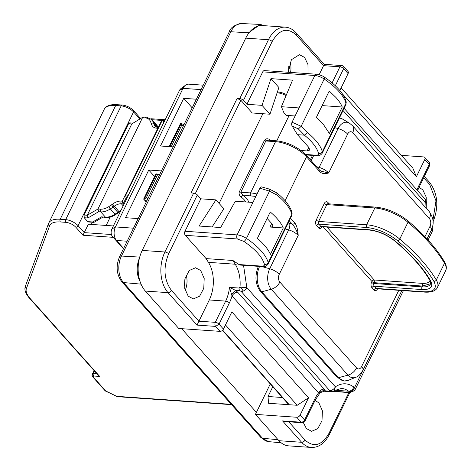 <?xml version="1.0" encoding="UTF-8"?>
<svg xmlns="http://www.w3.org/2000/svg" width="471" height="471" viewBox="0 0 471 471"><rect width="100%" height="100%" fill="white"/><g stroke="black" fill="none" stroke-linecap="round" stroke-linejoin="round"><path stroke-width="0.71" d="M169.913 146.658L181.141 123.638L181.824 124.998L171.214 146.752M181.141 123.638L180.734 123.243M169.089 146.605L180.67 123.214M159.445 174.994L157.797 174.258A1.949 0.795 26 0 0 156.607 173.934L156.407 173.917A1.949 0.795 26 0 0 155.642 174.17L143.667 199.074L144.579 198.591L156.607 173.934M157.797 174.258L146.275 197.891L144.579 198.591M160.941 122.036L122.289 201.164L123.114 203.919L126.257 197.596L125.386 194.929L160.941 122.036L162.666 120.547L164.138 121.865M162.666 120.547L163.678 122.819M125.798 196.13L128.083 195.677L163.631 122.778M146.404 201.729L143.667 199.074M125.498 195.665L162.018 120.794M160.947 122.024L157.85 128.259L156.713 128.194A1.949 1.254 -86 0 1 157.844 127.353L155.118 126.187A9.756 6.323 138.2 0 1 154.17 124.397A1.949 1.413 165.1 0 0 151.532 124.226A12.682 8.219 -41.8 0 0 151.273 123.461L150.414 121.383A12.682 8.219 -41.8 0 0 145.056 117.85L142.525 117.673L97.986 208.994L98.592 211.732L100.729 211.879A14.63 9.479 -41.8 0 0 110.338 208.912A1.949 0.33 -123.4 0 1 108.848 206.598L111.615 204.773A12.682 8.219 -41.8 0 0 112.581 204.09C115.495 201.953 118.356 200.952 121.165 201.088L122.289 201.164L125.386 194.929M98.592 211.732L87.865 217.996L84.25 217.743L87.712 221.623L92.728 221.976L101.465 216.866L106.075 217.49A1.949 1.254 -86 0 1 105.427 217.143A14.63 9.479 -41.8 0 0 115.036 214.175L117.809 212.35L113.105 207.087A14.63 9.479 -41.8 0 0 114.218 206.298A9.756 6.323 -41.8 0 1 121.371 203.796L123.114 203.919M143.113 117.02L131.798 123.938L143.113 117.02L146.181 117.014A1.949 1.254 -86 0 0 145.056 117.85M128.577 123.714L131.798 123.938L87.259 215.259L84.038 215.035L128.577 123.714L129.708 122.878L132.722 123.09M113.37 225.956L88.365 224.208L82.978 235.229L113.228 237.343M92.728 221.976L94.306 222.165L102.713 217.255M87.865 217.996L87.259 215.259L97.986 208.994L100.517 209.171A12.682 8.219 -41.8 0 0 108.848 206.598M139.663 119.033L140.022 118.274M88.354 221.965L87.712 221.623M84.25 217.743L84.038 215.035M25.41 286.132A1.949 1.784 20.3 0 0 26.394 288.558C25.475 291.296 26.77 294.663 30.279 298.661A1.949 1.266 138.2 0 1 29.602 298.361L98.516 375.54L99.717 376.435L93.635 376.011A1.949 1.254 -86 0 1 93.429 373.303L94.518 371.066M92.504 376.623L105.045 390.671A1.949 1.266 138.2 0 0 105.722 390.977L93.181 376.93A1.949 1.266 138.2 0 1 92.504 376.623A1.949 1.949 0 0 1 92.21 374.474A1.949 0.795 26 0 1 92.21 374.469A1.949 1.784 -153.6 0 0 93.181 376.93L93.635 376.011A1.949 1.784 -153.6 0 1 92.663 373.55L94.1 370.595L92.663 373.55A1.949 0.795 26 0 1 92.869 373.368A1.949 0.795 26 0 1 93.429 373.303L96.72 373.532M105.045 390.671A1.949 1.949 0 0 0 105.645 391.124L116.661 396.329L105.716 390.971M231.267 404.336L116.661 396.329A1.949 1.254 94 0 0 117.303 396.67L231.549 404.654M123.614 248.458L116.496 240.481A9.756 6.282 94 0 1 115.454 226.934L183.042 88.354L201.088 89.614M123.449 248.794L112.451 236.471L116.496 240.481L127.141 241.229M203.248 85.18L188.671 84.162A9.756 6.282 94 0 0 185.539 85.174A9.756 6.282 94 0 0 183.042 88.354L179.469 90.438A5.364 3.456 94 0 1 180.84 88.695L185.539 85.174M112.451 236.471A5.364 3.456 94 0 1 111.88 229.018L179.469 90.438M173.151 146.887L160.47 145.998L183.719 98.339L192.197 107.835M196.401 99.222L183.719 98.339M138.186 218.579L125.504 217.696L148.754 170.031L161.429 170.92M300.998 150.508L307.092 150.932L309.765 150.049L308.835 147.417L297.454 134.671L304.466 135.153L307.492 132.616L301.14 126.305L292.049 122.224A2.926 1.884 -86 0 0 292.12 125.963L297.454 134.671M342.264 107.005A48.772 19.823 26 0 0 335.97 97.509L329.241 91.027L316.347 117.462L323.077 123.938L329.37 133.44L342.264 107.005L322.135 105.598M283.271 227.964A48.772 19.823 26 0 0 276.977 218.462A48.772 19.823 26 0 0 270.248 211.985L257.354 238.42A48.772 19.823 26 0 1 264.084 244.896A48.772 19.823 26 0 1 270.378 254.399L283.271 227.964L269.971 227.034A6.829 2.773 26 0 0 272.65 226.145A6.829 2.773 26 0 0 271.72 223.519L267.128 218.373M243.536 265.303L246.845 287.687L239.998 287.11L239.091 288.046A2.926 1.884 -86 0 0 239.786 290.737L241.17 291.431C243.095 290.171 242.7 288.735 239.998 287.11A29.261 18.852 94 0 0 235.229 264.219A4.875 2.797 147.9 0 0 237.802 263.731L240.281 265.079L262.624 266.639A2.926 1.884 -86 0 1 261.652 266.121L238.744 264.519M332.75 390.995L329.676 390.565L241.17 291.431A4.875 3.162 138.2 0 0 246.845 287.687L335.352 386.815A4.875 3.162 138.2 0 1 329.676 390.565L329.441 391.148L325.331 390.859L324.219 389.14A4.875 3.162 -41.8 0 0 318.549 392.885L232.02 295.971L229.483 287.375L239.091 288.046M333.568 391.036L333.574 391.03A4.875 4.875 0 0 0 334.375 390.589L335.352 386.815C341.705 382.699 347.863 382.776 353.833 387.044L354.545 387.58A4.875 3.444 127 0 1 349.299 391.719L348.97 392.337L333.068 391.224M427.032 238.95L431.324 230.154A4.875 1.984 26 0 1 431.984 232.032A4.875 4.875 0 0 0 432.137 228.105M425.03 206.893L425.213 202.577L426.349 202.718L426.208 208.211M319.15 74.712L323.565 65.657L296.076 34.872C287.339 27.065 279.368 29.29 272.167 41.536L243.454 100.411L246.916 104.291L262.029 105.351L269.948 114.218L278.891 87.506L270.972 78.639L292.568 80.147L281.393 106.705L283.842 112.587L286.321 115.36L295.099 115.978M269.948 114.218L252.226 112.981L240.846 100.235L237.131 98.415L239.733 98.598A2.926 1.189 -154 0 1 243.454 100.411M212.127 226.945L223.849 208.741L215.93 199.875L199.086 226.033L220.681 227.54L235.288 201.229L252.915 202.459L259.886 188.17A2.926 1.884 -86 0 1 261.546 186.91M261.576 186.91L269.406 189.101L276.848 192.922L277.019 195.1A48.772 19.823 26 0 1 284.79 202.442C288.552 206.675 290.907 210.614 291.855 214.264A2.926 2.526 -14.2 0 0 292.032 212.674C290.26 206.304 285.243 199.745 276.972 193.01M237.131 98.415L191.026 192.933L193.634 193.116A2.926 1.189 26 0 1 197.349 194.935L200.817 198.815L184.991 231.261A2.926 1.884 -86 0 0 185.303 235.323L206.086 258.603L232.88 260.475L237.802 263.731M197.349 194.935L168.636 253.816C163.019 267.84 163.955 280.033 171.444 290.407L198.933 321.193L209.289 299.962A29.261 18.852 94 0 0 208.429 262.347L206.086 258.603M324.219 389.14L237.69 292.226L235.683 290.448L229.483 287.375A29.261 18.852 94 0 1 225.662 301.11L215.306 322.335L198.933 321.193L197.013 325.102L168.041 292.65A2.926 1.896 -41.8 0 0 171.444 290.407M401.875 290.525L354.545 387.58A4.875 1.984 26 0 1 355.205 389.452A4.875 4.875 0 0 1 354.286 390.747L349.299 391.719L348.587 391.183A29.261 18.852 94 0 0 341.493 388.416L334.375 390.589M281.393 106.705L299.02 107.936L292.049 122.224M255.853 196.442L242.859 195.076L241.075 197.002C239.315 195.536 238.744 193.793 239.35 191.779L264.355 140.511C265.609 138.715 267.222 138.321 269.206 139.328A1.949 0.695 -54.3 0 0 268.935 140.27M248.535 202.153A14.142 5.752 26 0 0 242.859 195.076L240.816 192.239L265.821 140.97L268.052 140.211M264.355 140.511L265.821 140.97L275.535 141.647A24.386 9.915 26 0 1 306.515 156.808A1.949 1.266 -41.8 0 0 306.48 155.401L319.638 170.143A1.949 1.266 138.2 0 1 319.674 171.544C321.593 173.669 324.596 174.146 328.687 172.969A9.756 3.962 -154 0 0 319.138 167.417L316.583 166.716M319.638 170.143L320.981 171.144L328.687 172.969L347.633 134.117A9.756 3.962 -154 0 0 338.084 128.565L319.138 167.417A4.875 1.872 105.3 0 1 318.355 168.7M294.669 222.812C296.571 224.973 297.754 229.189 298.208 235.447C296.848 230.79 294.911 227.075 292.397 224.308A1.949 1.266 -41.8 0 0 294.669 222.812L290.53 218.179M246.916 104.291L262.741 71.851A2.926 1.884 -86 0 1 264.425 70.597L316.53 74.235A2.926 1.884 94 0 0 314.84 75.495A9.655 3.927 26 0 1 324.195 79.028A48.772 19.823 26 0 1 338.902 91.498A48.772 19.823 26 0 1 345.967 103.32A9.756 3.962 26 0 1 345.879 104.709L322.241 153.169A9.756 3.962 26 0 0 322.329 151.78L345.967 103.32A2.926 2.526 -14.2 0 0 346.144 101.73L345.879 104.709M262.029 105.351L270.972 78.639M215.93 199.875L200.817 198.815M259.886 188.17L269.506 191.155L277.019 195.1M188.188 296.153L193.351 298.908L199.604 296.2L203.778 288.317L204.196 278.438L200.693 270.519L195.53 267.769L189.283 270.478L185.103 278.355L184.685 288.24L188.188 296.153M333.568 391.03L330.407 391.66L329.441 391.148M237.69 292.226C235.323 292.326 233.433 293.574 232.02 295.971A32.193 20.736 94 0 1 229.377 302.93A2.926 1.189 -154 0 0 225.662 301.11L209.289 299.962M239.786 290.737L235.683 290.448L231.396 294.822M320.233 392.655L325.331 390.859C322.759 390.371 320.722 391.148 319.226 393.197L318.549 392.885A32.193 20.736 94 0 0 314.934 398.749A2.926 1.189 26 0 1 315.329 399.879L320.168 392.72L319.226 393.197M303.33 422.575L306.403 428.557L311.567 431.306L317.813 428.598L321.993 420.721L322.411 410.836L318.908 402.923L315.075 400.403M426.184 206.469L426.226 197.184L422.828 189.842L419.002 187.328M354.286 390.747L349.682 392.614L348.97 392.337M308.058 73.647L307.975 64.58L304.619 57.444L299.456 54.689L291.384 59.711L288.299 72.263M296.076 34.872A2.926 1.896 -41.8 0 0 296.029 32.77C292.927 29.343 289.365 27.471 285.338 27.153L262.635 25.564A29.261 18.852 94 0 0 249.777 31.887A29.261 18.852 94 0 0 245.75 38.133L142.213 250.407A29.261 18.852 94 0 0 139.457 258.079A29.261 18.852 94 0 0 140.07 281.511A29.261 18.852 94 0 0 145.339 291.066L178.739 328.475L220.051 331.36A2.926 1.896 -41.8 0 0 223.454 329.117L231.856 311.89L308.552 397.795L300.151 415.016A2.926 1.896 -41.8 0 1 296.748 417.265L255.435 414.374L256.412 412.372L181.688 328.681M185.162 290.342A15.608 10.056 94 0 0 186.228 275.105M220.051 331.36L215.618 326.403A2.926 1.884 -86 0 1 215.306 322.335A2.926 1.189 -154 0 1 219.027 324.154L215.618 326.403L197.013 325.102M302.141 422.74L284.72 421.521L282.565 420.921L301.175 422.222A2.926 1.884 94 0 0 302.141 422.74A2.926 2.926 0 0 0 304.978 421.103L315.329 399.879M401.41 155.365L423.723 156.925A2.926 1.896 138.2 0 1 424.73 157.379A2.926 1.896 138.2 0 1 424.783 159.486L416.382 176.707L342.264 93.694M339.827 90.514L348.087 73.582A2.926 1.896 138.2 0 0 348.034 71.48L343.606 66.517A2.926 1.896 138.2 0 1 343.659 68.625L348.087 73.582M296.029 32.77L324.207 64.333L341.628 65.546A2.926 1.884 94 0 0 339.938 66.805L332.09 82.896M323.989 64.763L323.565 65.657L339.938 66.805A2.926 1.189 -154 0 1 343.659 68.625L335.299 85.751M290.566 72.422A15.608 10.056 94 0 0 290.154 62.031M323.135 226.828L371.943 281.493A1.949 0.795 -154 0 0 374.421 282.706L374.033 283.507A1.949 0.795 -154 0 1 371.554 282.294A3.903 2.514 94 0 0 371.972 287.716L373.95 289.93A3.903 2.514 94 0 0 377.489 288.947L377.548 288.829M184.879 279.315L184.414 285.991M225.479 324.961L297.201 405.284L308.552 397.795M222.689 330.177L289.253 404.73L297.201 405.284M222.471 330.383L288.423 404.253L289.253 404.73L268.547 403.282L268.023 396.505L282.406 397.512M270.283 383.936L256.412 412.372M296.748 417.265L301.175 422.222A2.926 1.896 -41.8 0 0 304.578 419.979L300.151 415.016M255.435 414.374L278.938 440.703A29.261 18.852 94 0 0 288.623 445.86L311.325 447.45C318.79 447.627 324.802 443.311 329.353 434.503L349.782 392.62M429.163 162.342L429.211 164.444A2.926 1.189 26 0 1 429.611 165.574A2.926 2.926 0 0 0 429.163 162.342L424.73 157.379M341.128 87.847L412.849 168.176L416.382 176.707M288.805 66.234L288.488 72.275M326.98 227.093L374.215 279.998L374.421 282.706L422.422 286.062L422.034 286.863L374.033 283.507A1.949 1.254 -86 0 0 374.239 286.215L376.217 288.435A1.949 1.266 138.2 0 0 373.95 289.93M264.408 25.687L260.369 24.427L249.777 31.887M139.457 258.079A19.511 12.564 94 0 0 140.07 281.511M272.786 386.738L268.023 396.505M148.754 170.031L154.512 176.484M154.194 176.13L154.671 176.16M169.707 146.646L181.011 123.479M146.275 197.891L147.918 198.621M183.472 125.728L181.824 124.998M126.257 197.596L126.917 198.185M123.19 205.833L121.371 203.796A1.949 1.254 94 0 1 121.165 201.088M144.98 200.134L146.787 200.94M144.309 198.727L156.407 173.917M157.237 127.282L153.87 123.508A14.63 9.479 -41.8 0 1 154.17 124.397L156.602 127.123M121.035 210.243A9.756 6.323 -41.8 0 0 118.922 211.567L112.581 204.09M156.713 128.194A11.704 7.583 138.2 0 1 151.532 124.226M110.267 217.049L106.163 225.456M111.615 204.773A1.949 0.33 56.6 0 0 113.105 207.087L110.338 208.912L115.036 214.175A1.949 0.33 56.6 0 0 115.613 214.599L118.38 212.774A1.949 0.33 -123.4 0 1 117.809 212.35A14.63 9.479 -41.8 0 0 118.922 211.567L119.446 212.021L120.535 211.273M151.273 123.461A1.949 1.448 157.5 0 1 153.87 123.508L153.004 121.43L157.708 126.693A1.949 1.448 -22.5 0 1 157.903 127.005L156.584 124.892A14.63 9.479 138.2 0 1 157.708 126.693L157.985 127.364M101.465 216.866L105.427 217.143L100.729 211.879A1.949 1.254 94 0 1 100.517 209.171M150.414 121.383A1.949 1.448 -22.5 0 1 153.004 121.43A14.63 9.479 138.2 0 0 151.88 119.628L146.181 117.014M91.321 224.42L92.381 222.247M26.394 288.558L49.549 225.921C50.791 222.936 54.418 221.611 60.418 221.959L65.893 222.341C69.743 222.86 73.046 224.473 75.807 227.193L82.978 235.229M30.279 298.661L99.717 376.435M164.75 120.623L151.974 119.728M139.916 118.886L133.552 111.945L78.074 225.691L84.262 232.621L111.421 234.523M116.814 104.662L122.289 105.045A1.949 1.254 94 0 0 121.165 105.881L115.689 105.504A29.261 11.893 -154 0 0 104.232 109.301C105.975 105.845 110.173 104.297 116.814 104.662A1.949 1.254 94 0 0 115.689 105.504L60.211 219.25L65.687 219.633A9.756 3.962 -154 0 1 78.074 225.691A1.949 1.266 138.2 0 1 75.807 227.193M122.289 105.045C126.664 105.604 130.408 107.435 133.523 110.544A1.949 1.266 138.2 0 1 133.552 111.945A9.756 3.962 -154 0 0 121.165 105.881L65.687 219.633A1.949 1.254 94 0 0 65.893 222.341M104.232 109.301L48.754 223.048A29.261 11.893 -154 0 0 48.566 223.49A1.949 1.784 20.3 0 0 48.501 223.643L48.754 223.048A29.261 11.893 -154 0 1 60.211 219.25A1.949 1.254 94 0 0 60.418 221.959M29.602 298.361C25.552 293.704 24.127 289.677 25.346 286.28L48.501 223.643A1.949 1.784 20.3 0 0 49.549 225.921M111.88 229.018L115.454 226.934L133.499 228.194M431.324 230.154L431.306 230.131A4.875 2.797 -32.1 0 0 431.972 228.576M426.349 202.718A4.875 4.875 0 0 0 425.125 199.068A4.875 3.162 -41.8 0 1 425.213 202.577L343.035 110.538M308.817 147.394L307.092 150.932M271.702 223.495L269.971 227.034M353.833 387.044A4.875 3.444 127 0 1 348.587 391.183L334.922 390.229M305.602 154.47L315.764 155.177A2.926 1.884 94 0 0 316.73 155.695C318.914 156.072 320.751 155.23 322.241 153.169M315.764 155.177A6.829 2.773 -154 0 0 318.502 153.316A45.846 18.634 -154 0 0 304.372 135.153M313.704 155.483L311.178 160.664M337.913 377.771L344.089 381.063L348.322 380.344A18.557 11.952 94 0 1 338.466 377.707A1.949 1.266 138.2 0 1 337.913 377.771M259.598 266.427A18.557 11.952 94 0 0 261.77 291.808L338.466 377.707L347.987 375.14L271.29 289.235A14.742 9.497 -86 0 1 269.712 268.753L261.817 266.58M285.273 228.971L288.664 229.901A9.756 3.962 -154 0 1 298.208 235.447L279.262 274.299A5.575 3.591 94 0 0 279.856 282.052A9.756 6.323 138.2 0 1 271.29 289.235L261.77 291.808A1.949 1.266 138.2 0 1 261.217 291.867A1.949 1.266 138.2 0 1 260.54 291.567L337.236 377.465M288.181 223.001L289.565 223.378A14.63 5.946 26 0 1 292.397 224.308L289.259 220.793M241.075 197.002A12.193 4.957 26 0 1 244.119 199.68A12.193 4.957 26 0 1 245.644 201.953M307.492 132.616A48.772 19.823 26 0 1 315.264 139.964A48.772 19.823 26 0 1 322.329 151.78A2.926 2.526 -14.2 0 1 318.502 153.316M195.324 193.569L240.846 100.235M185.303 235.323L237.408 238.968L243.925 241.429A2.926 0.871 -56 0 0 246.451 238.432A48.772 19.823 26 0 1 261.152 250.908A48.772 19.823 26 0 1 268.217 262.724L291.855 214.264A9.756 3.962 26 0 1 291.767 215.653L292.032 212.674M243.925 241.429C255.447 249.359 262.265 256.972 264.39 264.26A2.926 2.526 -14.2 0 0 268.217 262.724A9.756 3.962 26 0 1 268.129 264.113L291.767 215.653M232.88 260.475L235.229 264.219L208.429 262.347M264.39 264.26C264.631 265.585 263.719 266.209 261.652 266.121M304.466 135.153L298.379 128.972L292.12 125.963M269.206 139.328A12.193 4.957 26 0 1 270.566 140.387M267.975 140.205L276.66 140.811A1.949 1.254 94 0 0 275.535 141.647L250.531 192.916A24.386 9.915 26 0 1 257.025 194.034M285.09 200.728L306.515 156.808L319.674 171.544M334.693 127.635L338.084 128.565A14.742 9.497 -86 0 1 349.447 123.149L342.458 119.022A18.557 11.952 94 0 0 339.426 117.933M289.565 223.378A4.875 1.872 105.3 0 1 288.664 229.901L269.712 268.753A9.756 3.962 -154 0 1 279.262 274.299M250.737 195.63A1.949 1.254 -86 0 1 250.531 192.916L240.816 192.239L239.35 191.779M277.125 92.775A12.193 4.957 26 0 1 286.08 95.572M298.379 128.972L301.14 126.305L324.195 79.028A2.926 0.871 -56 0 0 324.484 77.191C336.518 85.392 343.736 93.57 346.144 101.73M299.02 107.936L314.84 75.495L262.741 71.851M184.991 231.261L237.096 234.899L252.915 202.459M237.408 238.968A2.926 1.884 -86 0 1 237.096 234.899A9.655 3.927 26 0 1 246.451 238.432L269.506 191.155L269.053 189.095M432.943 220.128L435.987 200.852L429.676 184.508L423.659 177.767M288.764 421.804L305.049 440.044C313.786 447.85 321.758 445.625 328.958 433.379L348.864 392.555M417.047 190.019A32.193 20.736 94 0 1 418.86 185.674A2.926 1.189 26 0 1 419.255 186.799L417.63 190.673M279.856 282.052L356.553 367.951A5.575 3.591 94 0 0 361.616 366.544L398.796 290.313M424.936 236.725L429.988 226.357A5.575 3.591 94 0 0 429.393 218.609L352.697 132.704A5.575 3.591 94 0 0 347.633 134.117M429.952 280.604A19.511 7.93 26 0 1 422.216 283.354L374.215 279.998A1.949 1.266 138.2 0 0 371.943 281.493L371.554 282.294M329.17 203.861L327.881 202.412A3.903 2.514 94 0 0 324.336 203.401L316.135 220.222A3.903 2.514 94 0 0 316.547 225.644L318.531 227.864A3.903 2.514 94 0 0 322.07 226.875L322.129 226.757M429.393 218.609A9.756 6.323 -41.8 0 0 429.228 211.591L352.532 125.692L349.447 123.149M352.697 132.704A9.756 6.323 -41.8 0 0 352.532 125.692M361.616 366.544A9.756 3.962 26 0 1 362.941 370.294L401.851 290.525M429.988 226.357A9.756 3.962 26 0 1 431.312 230.113C432.92 225.992 435.345 220.593 429.228 211.591M348.322 380.344L355.817 377.236A14.742 9.497 -86 0 1 347.987 375.14A9.756 6.323 138.2 0 0 356.553 367.951M193.634 193.116L164.915 251.997A29.261 18.852 94 0 0 168.041 292.65L145.339 291.066M168.636 253.816A2.926 1.189 -154 0 0 164.915 251.997L142.213 250.407M272.167 41.536A2.926 1.189 -154 0 0 268.452 39.717L239.733 98.598M285.338 27.153A29.261 18.852 94 0 0 268.452 39.717L245.75 38.133M229.377 302.93L219.027 324.154L223.454 329.117M304.978 421.103A2.926 1.189 26 0 0 304.578 419.979L314.934 398.749M328.958 433.379A2.926 1.189 26 0 1 329.353 434.503M282.565 420.921L301.64 442.287A2.926 1.896 -41.8 0 0 305.049 440.044M278.938 440.703L301.64 442.287A29.261 18.852 94 0 0 311.325 447.45M429.676 184.508A2.926 1.896 -41.8 0 0 429.629 182.407L424.306 176.442M418.86 185.674L429.211 164.444L424.783 159.486M376.865 288.776A1.949 1.254 -86 0 1 376.217 288.435L424.224 291.79A1.949 1.254 -86 0 0 424.866 292.132L376.794 288.77M371.972 287.716A1.949 1.266 138.2 0 1 374.239 286.215L422.24 289.571A1.949 1.254 -86 0 1 422.034 286.863A21.46 8.725 -154 0 0 430.435 284.078C430.647 282.27 430.364 280.893 429.587 279.945A1.949 1.519 149.6 0 0 430.488 280.557C433.567 286.768 430.824 289.771 422.24 289.571M318.537 227.846L320.798 226.363A1.949 1.254 94 0 0 321.446 226.71L321.375 226.698M316.547 225.644A1.949 1.266 138.2 0 1 318.82 224.149L320.798 226.363L368.805 229.718C378.142 230.772 386.985 234.587 395.316 241.164C411.165 254.581 422.887 267.716 430.488 280.557M316.141 220.234L318.614 221.435A1.949 1.254 94 0 0 318.82 224.149L366.821 227.499C377.718 228.729 388.033 233.18 397.76 240.858C414.015 254.623 426.043 268.093 433.844 281.269C437.435 288.517 434.233 292.02 424.224 291.79M324.336 203.401A1.949 0.795 -154 0 0 326.815 204.614L318.614 221.435L366.615 224.791A1.949 1.254 94 0 0 366.821 227.499M327.875 202.424L327.875 203.772M327.916 203.819L327.94 203.778A1.949 1.254 94 0 0 326.815 204.614L374.822 207.97L366.615 224.791A29.261 11.893 26 0 1 399.761 239.097A156.072 63.438 26 0 1 421.245 259.786A156.072 63.438 26 0 1 436.299 280.027L444.506 263.207A1.949 1.519 -30.4 0 0 444.512 261.858C446.467 265.285 446.849 268.223 445.654 270.678A29.261 11.893 26 0 0 444.506 263.207A156.072 63.438 26 0 0 429.452 242.965A156.072 63.438 26 0 0 407.963 222.277A1.949 0.942 -49.8 0 0 408.004 220.94C424.4 234.817 436.57 248.458 444.512 261.858M368.805 229.718A1.949 1.254 94 0 0 369.447 230.06C378.301 231.061 386.762 234.723 394.839 241.052C410.559 254.375 422.14 267.34 429.587 279.945M327.94 203.778L375.946 207.134A1.949 1.254 94 0 0 374.822 207.97A29.261 11.893 26 0 1 407.963 222.277L399.761 239.097A1.949 0.942 -49.8 0 1 397.76 240.858M278.025 439.678L262.53 438.289A19.081 12.293 94 0 0 268.658 441.639L260.91 437.541A4.875 3.162 -41.8 0 0 262.53 438.289L123.484 282.559L141.053 284.131M260.91 437.541L121.865 281.805A4.875 3.162 -41.8 0 0 123.484 282.559A19.081 12.293 94 0 1 121.447 256.047L230.843 31.757L249.035 32.799M121.865 281.805C116.461 274.499 115.707 266.121 119.599 256.683A4.875 1.984 26 0 1 121.447 256.047L139.716 257.095M119.599 256.683L228.994 32.393A4.875 1.984 26 0 1 230.843 31.757A19.081 12.293 94 0 1 241.67 23.55L260.369 24.427M433.844 281.269A1.949 1.519 -30.4 0 0 436.299 280.027A29.261 11.893 26 0 1 437.453 287.498L445.654 270.678M395.316 241.164A1.949 0.942 130.2 0 1 394.839 241.052M430.571 283.719L422.422 286.062A1.949 1.254 -86 0 0 422.216 283.354M183.978 124.691L180.705 123.231M158.285 127.388L157.844 127.353M146.263 202.024L143.578 199.021M158.056 127.37L157.903 127.005M118.38 212.774L119.446 212.021M106.075 217.49C109.148 217.673 112.328 216.707 115.613 214.599M151.88 119.628L156.584 124.892M165.18 119.734L150.932 118.739M141.318 118.068L140.17 117.986L133.523 110.544M88.36 221.965L93.582 222.336M116.584 396.476A1.949 1.949 0 0 0 117.303 396.67M92.21 374.474L94.1 370.595M355.205 389.452L403.406 290.636M428.068 240.069L431.984 232.032M425.125 199.068L344.113 108.33M306.062 154.947L316.73 155.695M312.485 155.401L310.365 159.751M258.455 266.174C254.558 275.912 255.253 284.372 260.54 291.567M276.771 140.823L289.094 115.554M276.66 140.811C288.258 142.336 298.196 147.199 306.48 155.401M339.461 117.868L342.458 119.022M219.103 203.425L262.853 113.723M268.129 264.113C264.961 267.416 266.562 266.068 262.624 266.639M324.03 391.218L330.407 391.66M349.682 392.614L332.461 391.413M316.53 74.235C315.935 73.653 323.63 75.996 324.484 77.191M427.014 238.927L431.312 230.113M286.527 94.5L281.322 92.469L277.419 91.904M432.884 222.23C439.019 207.057 437.936 193.787 429.629 182.407M419.255 186.799L429.611 165.574M355.817 377.236C357.825 376.882 360.197 374.569 362.941 370.294M343.606 66.517A2.926 2.926 0 0 0 341.628 65.546M321.446 226.71L369.447 230.06M228.994 32.393C230.354 27.665 234.576 24.722 241.67 23.55M375.946 207.134C387.274 208.394 397.96 212.998 408.004 220.94M424.866 292.132C431.513 292.497 435.704 290.954 437.453 287.498M268.658 441.639L281.146 442.799"/></g></svg>
